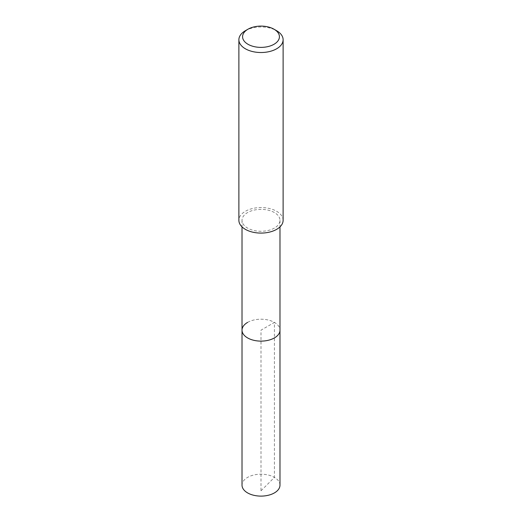<?xml version="1.0" encoding="UTF-8"?>
<svg xmlns="http://www.w3.org/2000/svg" width="522" height="522" viewBox="0 0 522 522"><rect width="100%" height="100%" fill="white"/><g stroke="black" fill="none" stroke-linecap="round" stroke-linejoin="round"><path stroke-width="0.39" stroke-dasharray="2.61 1.96" d="M279.981 485.153A18.981 10.962 0 0 0 268.262 475.027A18.981 10.962 0 0 0 247.578 477.402A18.981 10.962 0 0 0 242.019 485.153M247.578 322.413A18.981 10.962 180 0 1 268.262 320.038A18.981 10.962 180 0 1 279.981 330.165A18.981 10.962 0 0 0 268.262 320.038A18.981 10.962 0 0 0 247.578 322.413A18.981 10.962 0 0 0 242.019 330.165M274.422 228.068A18.981 10.962 180 0 1 253.738 230.443A18.981 10.962 180 0 1 242.019 220.317A18.981 10.962 180 0 1 247.578 212.571A18.981 10.962 180 0 1 268.262 210.19A18.981 10.962 180 0 1 279.981 220.317A18.981 10.962 180 0 1 274.422 228.068M283.113 220.317A22.113 12.769 0 0 0 269.463 208.519A22.113 12.769 0 0 0 245.36 211.293A22.113 12.769 0 0 0 238.887 220.317M245.36 30.72A22.113 12.769 180 0 1 276.64 30.72M261 490.791L274.422 477.402L274.422 322.413L261 330.165L261 490.791M242.019 220.317L242.019 226.868M279.981 220.317L279.981 226.868"/><path stroke-width="0.78" d="M242.019 226.868L242.019 485.153A18.981 10.962 0 0 0 253.738 495.274A18.981 10.962 0 0 0 274.422 492.898A18.981 10.962 0 0 0 279.981 485.153L279.981 330.165A18.981 10.962 180 0 1 274.422 337.91A18.981 10.962 180 0 1 253.738 340.285A18.981 10.962 180 0 1 242.019 330.165A18.981 10.962 180 0 1 247.578 322.413M242.019 330.165A18.981 10.962 0 0 0 253.738 340.285A18.981 10.962 0 0 0 274.422 337.91A18.981 10.962 0 0 0 279.981 330.165L279.981 226.868M238.887 39.75L238.887 220.317A22.113 12.769 0 0 0 252.537 232.114A22.113 12.769 0 0 0 276.64 229.347A22.113 12.769 0 0 0 283.113 220.317L283.113 39.75A22.113 12.769 180 0 1 276.64 48.781A22.113 12.769 180 0 1 252.537 51.547A22.113 12.769 180 0 1 238.887 39.75A22.113 12.769 180 0 1 245.36 30.72L247.97 29.219A18.427 10.642 180 0 1 274.03 29.219A18.427 10.642 180 0 1 274.03 44.266A18.427 10.642 180 0 1 247.97 44.266A18.427 10.642 180 0 1 247.97 29.219L245.36 30.72M274.03 29.219L276.64 30.72A22.113 12.769 180 0 1 283.113 39.75"/></g></svg>

